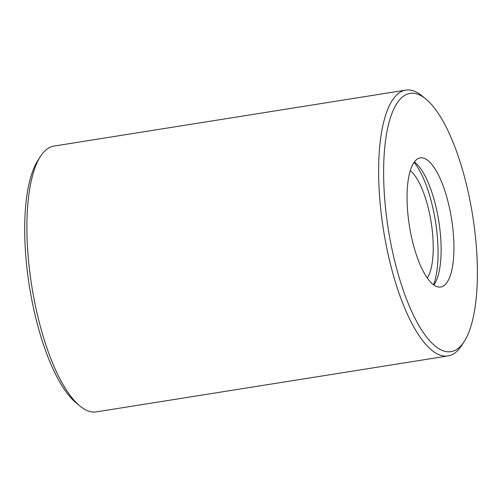 <?xml version="1.0" encoding="UTF-8"?>
<svg xmlns="http://www.w3.org/2000/svg" width="502" height="502" viewBox="0 0 502 502"><rect width="100%" height="100%" fill="white"/><g stroke="black" fill="none" stroke-linecap="round" stroke-linejoin="round"><path stroke-width="0.75" d="M387.939 226.822A130.733 42.72 -99 0 1 425.809 98.982A130.733 42.72 -99 0 1 472.683 215.741A130.733 42.72 -99 0 1 464.356 341.278A130.733 42.72 -99 0 1 387.939 226.822M464.356 341.278L461.758 345.345A134.58 43.975 -99 0 1 448.048 355.931A134.58 43.975 -99 0 1 383.095 227.525A134.58 43.975 -99 0 1 405.76 90.115A134.58 43.975 -99 0 1 422.082 95.92L425.809 98.982M448.048 355.931L96.328 411.885A134.58 43.975 -99 0 1 80.013 406.08A134.58 43.975 -99 0 1 31.381 283.479A134.58 43.975 -99 0 1 40.329 156.655A134.58 43.975 -99 0 1 54.04 146.069L405.76 90.115M409.218 224.639A65.367 21.36 -99 0 1 420.224 157.898A65.367 21.36 -99 0 1 451.587 219.098A65.367 21.36 -99 0 1 440.762 287.006A65.367 21.36 -99 0 1 409.218 224.639M414.301 161.964A65.367 21.36 -99 0 1 438.773 221.137A65.367 21.36 -99 0 1 433.866 284.979M414.062 162.29A71.133 23.243 -99 0 1 435.504 221.652A71.133 23.243 -99 0 1 433.546 284.741M410.234 170.636A57.68 18.85 -99 0 1 431.162 222.348A57.68 18.85 -99 0 1 427.315 277.995M80.013 406.08L76.285 403.018A130.733 42.72 -99 0 1 29.041 283.919A130.733 42.72 -99 0 1 37.738 160.722L40.329 156.655"/></g></svg>
